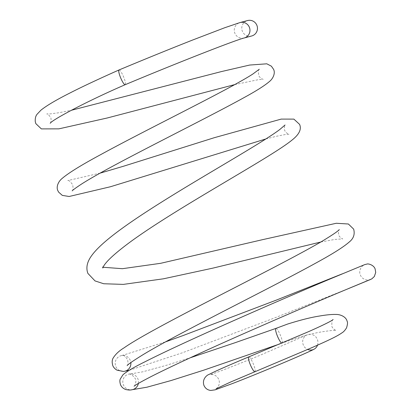 <?xml version="1.0" encoding="UTF-8"?>
<svg xmlns="http://www.w3.org/2000/svg" width="411" height="411" viewBox="0 0 411 411"><rect width="100%" height="100%" fill="white"/><g stroke="black" fill="none" stroke-linecap="round" stroke-linejoin="round"><path stroke-width="0.31" stroke-dasharray="2.06 1.54" d="M317.503 345.183A7.984 7.552 63.3 0 0 317.328 339.337A7.984 7.552 63.3 0 0 306.729 335.022A7.984 7.552 63.3 0 0 303.308 344.973A7.984 7.552 63.3 0 0 307.7 349.453M119.026 69.962A7.984 1.536 -112.7 0 1 123.603 76.929A7.984 1.536 -112.7 0 1 125.191 84.692L125.191 84.692M275.884 328.415L275.889 328.41A7.984 1.536 -112.7 0 1 279.603 333.455A7.984 1.536 -112.7 0 1 280.456 335.386A7.984 1.536 -112.7 0 1 282.038 343.154A7.984 1.536 -112.7 0 1 282.023 343.159A7.984 1.536 -112.7 0 1 281.699 343.128M138.363 383.427A7.984 7.835 -104.9 0 0 129.47 373.984A7.984 7.835 -104.9 0 0 123.423 384.902A7.984 7.835 -104.9 0 0 131.864 389.772M123.285 371.4A7.984 7.835 75.1 0 1 115.82 366.453A7.984 7.835 75.1 0 1 122.894 355.453A7.984 7.835 75.1 0 1 130.837 362.574M251.676 35.983A7.984 7.835 75.1 0 1 242.387 31.287A7.984 7.835 75.1 0 1 247.561 20.55M254.897 371.647A7.984 1.536 67.3 0 0 253.315 363.879A7.984 1.536 67.3 0 0 248.732 356.912M244.185 37.982A7.984 7.835 75.1 0 1 234.897 33.291A7.984 7.835 75.1 0 1 240.065 22.548M216.083 388.791C216.705 388.508 217.517 387.552 218.529 385.929C219.531 383.802 219.602 381.629 218.739 379.41C217.404 376.543 215.22 374.919 212.204 374.539L210.242 374.621C211.567 374.549 235.657 365.4 260.137 355.232L306.729 335.022M333.11 319.506C332.222 319.409 331.795 321.546 331.821 325.928C331.913 328.245 336.111 330.845 336.172 330.475C334.98 330.09 330.095 330.567 321.51 331.898C315.391 332.925 307.875 334.708 298.967 337.251L282.038 343.154M130.559 373.902L142.612 371.842L165.854 365.456L190.129 357.827M121.862 355.53L165.592 341.854M342.389 273.813L364.377 264.771C364.855 264.355 361.274 266.626 361.151 267.504C359.594 270.176 359.327 272.693 360.36 275.051C361.516 277.661 363.514 279.264 366.345 279.87C366.936 280.353 370.989 279.506 370.383 279.537M134.094 386.232C134.741 386.54 136.93 380.36 135.276 378.618L132.152 374.986L129.47 373.984M127.143 365.641C128.073 365.204 128.217 363.17 127.585 359.543C125.185 356.301 123.557 354.934 122.699 355.448L122.894 355.453M320.811 242.012L334.688 239.459L342.769 238.868C342.476 239.13 338.854 236.582 338.911 235.241C338.238 232.796 338.356 230.905 339.265 229.564M102.801 268.039L102.36 266.837L103.063 267.258M265.86 138.954L276.546 136.252L285.311 134.531L289.097 134.248C288.99 134.556 285.085 132.445 284.818 130.451C283.729 129.198 284.71 124.934 285.054 124.99M72.208 190.868C73.127 190.642 73.286 188.582 72.685 184.688C70.111 181.308 68.462 179.931 67.748 180.568M234.732 84.599L258.38 79.662L263.21 79.297C263.035 79.642 258.884 77.201 258.791 75.383C258.226 71.401 258.396 69.361 259.295 69.254M50.204 123.295C51.031 122.91 51.442 117.962 50.604 117.561C49.212 115.28 47.928 114.068 46.746 113.919L50.281 113.883L58.408 112.82L71.195 110.323M100.135 173.139L67.769 180.568M129.193 370.306L182.561 352.73L275.822 317.462L348.425 288.594M130.826 389.854L131.356 389.844M279.516 344.043L282.023 343.159"/><path stroke-width="0.62" d="M307.7 349.453A7.984 7.552 63.3 0 0 313.906 349.293A7.984 7.552 63.3 0 0 317.503 345.183M50.209 123.285L50.204 123.295C51.796 120.048 85.827 101.769 125.191 84.692A7.984 1.536 -112.7 0 1 125.185 84.697A7.984 1.536 -112.7 0 1 120.608 77.73A7.984 1.536 -112.7 0 1 119.02 69.962A7.984 1.536 -112.7 0 1 119.026 69.962C145.222 59.02 169.8 49.027 192.759 39.98L224.771 27.722L240.065 22.548A7.984 7.835 75.1 0 1 249.354 27.244A7.984 7.835 75.1 0 1 244.185 37.982C235.863 39.944 177.634 62.693 125.185 84.697M281.699 343.128A7.984 1.536 -112.7 0 1 278.309 338.114A7.984 1.536 -112.7 0 1 277.456 336.183A7.984 1.536 -112.7 0 1 275.873 328.415A7.984 1.536 -112.7 0 1 275.889 328.41L287.705 324.022C300.513 320.005 311.081 317.343 319.409 316.049C326.283 314.847 331.826 314.312 336.039 314.451C340.452 314.343 346.262 316.902 347.12 321.34C347.783 322.209 347.598 324.366 346.56 327.819C345.019 330.352 343.426 332.067 341.788 332.956C337.308 336.126 329.103 340.128 311.492 347.814L230.771 381.958L216.083 388.791M240.065 22.548L247.561 20.55A7.984 7.835 75.1 0 1 256.849 25.241A7.984 7.835 75.1 0 1 251.676 35.983L244.185 37.982M130.837 362.574A7.984 7.835 75.1 0 1 123.285 371.4L117.073 370.193C113.857 368.4 112.753 365.713 112.814 365.626C111.879 362.523 111.992 360 113.148 358.058C115.558 354.174 119.221 350.753 124.143 347.793C153.642 326.992 276.146 268.193 322.347 241.108C332.802 234.753 338.443 230.905 339.265 229.564L339.26 229.574M348.425 288.594L371.775 278.899L374.344 276.5L375.716 272.452L375.125 268.964C373.825 264.977 368.189 263.472 366.997 264.057L364.742 264.602L333.064 277.738C286.39 297.256 187.036 340.375 145.14 361.706C133.955 367.198 126.557 371.565 122.94 374.806L120.248 379.06C119.678 380.252 119.765 382.132 120.51 384.701C121.558 387.08 123.357 388.698 125.9 389.561C128.484 390.101 130.472 390.167 131.864 389.772A7.984 7.835 -104.9 0 0 138.363 383.427M313.906 349.293C305.342 353.809 258.432 373.573 231.825 383.792L215.194 389.823L210.812 390.45C207.606 390.085 205.325 388.431 203.974 385.492C201.662 378.747 207.622 374.698 208.886 374.519C214.66 371.431 231.758 364.007 248.732 356.912A7.984 1.536 67.3 0 0 250.314 364.68A7.984 1.536 67.3 0 0 254.897 371.647M248.732 356.912L308.974 331.487C323.991 324.772 332.037 320.775 333.11 319.506L333.105 319.511M190.129 357.827L235.364 342.62L275.884 328.415M165.592 341.854L183.152 335.525L276.716 299.958L342.389 273.813M103.063 267.258L122.401 268.696L160.691 263.302L262.701 239.634L336.275 223.271L348.384 224L353.66 229.127C355.027 234.239 353.588 238.503 349.35 241.92C343.981 246.636 334.271 252.873 320.236 260.636C273.392 286.786 178.343 333.09 142.376 355.094C132.917 360.971 127.842 364.485 127.143 365.641L127.153 365.631M285.054 124.99L279.809 129.496C264.833 140.829 222.7 164.79 181.857 189.579C140.577 214.763 104.142 238.58 91.936 255.241C87.106 261.658 85.76 267.705 87.887 273.392L95.028 280.918L103.706 283.749L123.321 284.391L163.414 278.812L212.821 268.142L320.811 242.012M100.135 173.139L123.701 166.172L214.316 137.695L281.216 119.098L293.88 119.113L299.568 124.358C301.921 129.604 298.566 134.972 291.913 140.166C270.705 157.588 179.078 206.43 130.888 241.498C115.604 252.76 106.47 261.057 103.495 266.39L102.801 268.039M259.295 69.254L252.816 74.047C229.143 89.459 147.179 129.146 99.642 155.204C80.546 165.515 67.923 173.37 61.763 178.77C58.619 181.349 55.845 186.743 57.915 190.771L58.614 192.112L62.302 195.389L69.125 196.489L110.441 186.748L265.86 138.954M71.195 110.323L221.421 71.576L249.662 65.051L266.796 63.808L271.388 66.181L273.551 69.289C275.627 73.245 272.878 78.758 269.637 81.352C264.941 85.447 256.449 90.846 244.155 97.551C200.707 121.569 108.473 166.363 80.618 184.667C75.367 188.166 72.567 190.236 72.208 190.868M119.02 69.962C101.378 77.792 82.811 86.387 69.844 93.056C56.22 99.924 46.587 105.627 40.946 110.163L37.041 114.294C35.623 116.036 35.038 118.512 35.284 121.728L35.839 123.639L41.367 128.9L58.907 128.849L107.22 117.993L234.732 84.599M370.368 279.547L344.305 290.325C320.174 300.384 289.365 313.634 251.881 330.069C211.506 347.773 171.69 366.042 150.369 376.954C140.428 382.138 135.003 385.23 134.094 386.232L134.104 386.222M124.261 371.318L129.193 370.306M131.356 389.844L146.938 387.208L171.043 380.55L203.702 370.177L279.516 344.043"/></g></svg>
